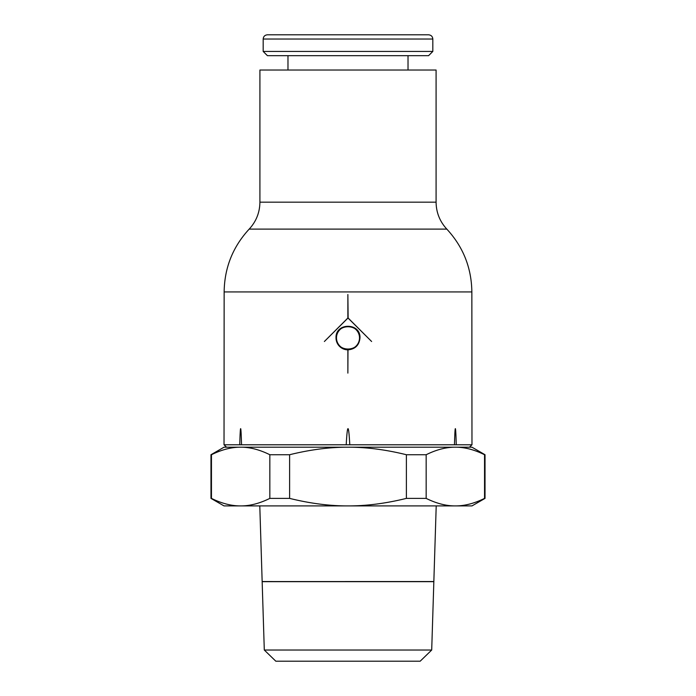 <?xml version="1.0" encoding="UTF-8"?>
<svg xmlns="http://www.w3.org/2000/svg" width="696" height="696" viewBox="0 0 696 696"><rect width="100%" height="100%" fill="white"/><g stroke="black" fill="none" stroke-linecap="round" stroke-linejoin="round"><path stroke-width="1.04" d="M239.755 505.914L224.025 505.914L210.975 498.388L210.975 454.732L224.025 447.197L239.755 447.197C230.794 447.31 221.363 449.825 211.454 454.732L211.454 498.388C221.363 503.286 230.794 505.801 239.755 505.914L241.538 505.914C250.49 505.801 259.921 503.286 269.839 498.388L269.839 454.732C259.921 449.825 250.49 447.31 241.538 447.197L239.755 447.197M210.975 454.732L211.454 454.732M210.975 498.388L211.454 498.388M259.913 202.179L259.913 70.026L436.087 70.026L436.087 202.179L259.913 202.179C259.773 212.524 256.198 221.502 249.185 229.106L446.815 229.106C439.802 221.502 436.227 212.524 436.087 202.179M226.539 447.197L224.025 444.779L471.975 444.779L469.461 447.197M485.025 498.388L471.975 505.914L456.245 505.914C465.206 505.801 474.637 503.286 484.547 498.388L485.025 498.388L485.025 454.732L484.547 454.732C474.637 449.825 465.206 447.31 456.245 447.197L471.975 447.197L485.025 454.732M484.547 498.388L484.547 454.732M259.791 505.914L262.157 581.569L433.843 581.534L436.209 505.914M433.843 581.604L393.675 581.604M302.325 581.604L262.157 581.534M420.184 661.2L431.703 650.029L433.843 581.665L262.157 581.665L264.297 650.029L275.816 661.2L420.184 661.2M263.184 39.037C263.41 36.488 264.819 35.078 267.421 34.8L428.579 34.8C431.181 35.078 432.59 36.488 432.816 39.037L432.816 51.434L428.579 55.68L267.421 55.68L263.184 51.434L263.184 39.037L432.816 39.037M263.184 51.434L432.816 51.434M287.979 70.026L287.979 55.68M408.021 55.68L408.021 70.026M224.025 444.779L224.147 291.928L471.853 291.928L471.975 444.779M241.538 444.779C240.946 423.272 240.346 423.272 239.746 444.779M349.792 444.779C348.6 423.272 347.4 423.272 346.208 444.779M456.254 444.779C455.654 423.272 455.053 423.272 454.462 444.779M347.87 294.53L348.13 318.011L371.62 341.501L348 318.011L324.38 341.501L347.87 318.011L347.87 294.53M347.87 373.117L347.87 349.862C340.657 349.087 336.707 345.094 336.02 337.882C335.289 322.431 360.711 322.431 359.98 337.882C359.267 345.164 355.264 349.157 347.983 349.862L347.87 373.117M347.87 349.862A11.98 11.98 0 0 1 336.02 337.882M359.51 337.882A11.51 11.51 0 0 0 348 326.372A11.51 11.51 0 0 0 336.49 337.882C335.785 352.733 360.215 352.733 359.51 337.882C360.215 323.04 335.785 323.04 336.49 337.882A11.51 11.51 0 0 0 348 349.392A11.51 11.51 0 0 0 359.51 337.882M264.297 650.029L431.703 650.029M456.245 447.197L454.462 447.197C445.51 447.31 436.079 449.825 426.161 454.732L426.161 498.388C436.079 503.286 445.51 505.801 454.462 505.914L456.245 505.914M289.614 498.388C309.442 503.286 328.303 505.801 346.216 505.914L349.784 505.914C367.697 505.801 386.558 503.286 406.386 498.388L406.386 454.732C386.558 449.825 367.697 447.31 349.784 447.197L346.216 447.197C328.303 447.31 309.442 449.825 289.614 454.732L289.614 498.388L269.839 498.388M349.784 447.197L454.462 447.197M241.538 447.197L346.216 447.197M406.386 454.732L426.161 454.732M269.839 454.732L289.614 454.732M406.386 498.388L426.161 498.388M349.784 505.914L454.462 505.914M241.538 505.914L346.216 505.914M471.853 291.928C471.531 267.795 463.188 246.854 446.815 229.106M249.185 229.106C232.812 246.845 224.469 267.795 224.147 291.928"/></g></svg>
